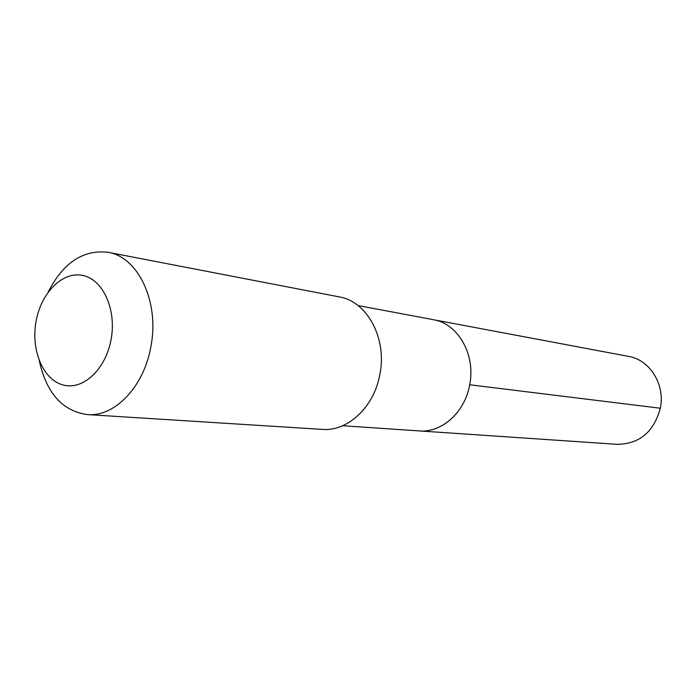 <?xml version="1.0" encoding="UTF-8"?>
<svg xmlns="http://www.w3.org/2000/svg" width="696" height="696" viewBox="0 0 696 696"><rect width="100%" height="100%" fill="white"/><g stroke="black" fill="none" stroke-linecap="round" stroke-linejoin="round"><path stroke-width="1.04" d="M342.719 425.726L419.296 430.92C441.769 432.982 464.963 412.241 469.687 384.775C475.864 354.69 458.029 323.562 433.46 319.716C458.029 323.562 475.864 354.69 469.687 384.775C464.963 412.241 441.769 432.982 419.296 430.92L617.378 444.344C639.52 443.97 653.84 431.938 660.33 408.23L469.687 384.775M339.248 296.896C367.062 301.316 387.167 338.212 379.92 374.109C374.335 406.864 347.817 431.65 322.361 429.389L87.296 414.59C114.805 417.165 144.29 386.445 150.98 346.025C159.558 301.707 138.086 256.868 107.984 252.274L339.248 296.896M39.315 360.928C46.51 393.179 62.509 411.066 87.296 414.59M48.076 292.19C63.127 262.775 83.102 249.464 107.984 252.274M35.983 321.839C40.82 293.207 62.144 271.292 82.38 275.355C102.686 278.983 116.632 308.989 111.16 339.065C105.992 369.202 83.024 390.578 63.136 385.001C43.161 379.859 30.859 350.401 35.983 321.839M358.031 305.544L628.584 356.395C649.838 359.797 665.35 384.584 660.33 408.23"/></g></svg>
